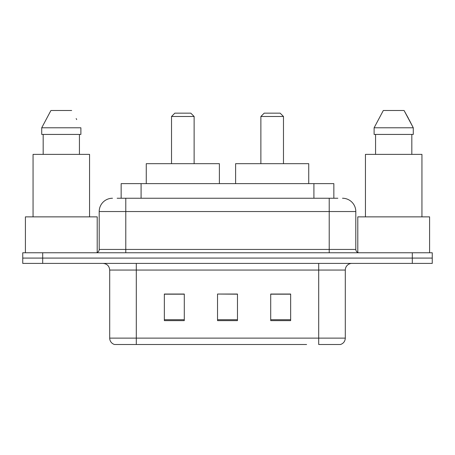 <?xml version="1.0" encoding="UTF-8"?>
<svg xmlns="http://www.w3.org/2000/svg" width="455" height="455" viewBox="0 0 455 455"><rect width="100%" height="100%" fill="white"/><g stroke="black" fill="none" stroke-linecap="round" stroke-linejoin="round"><path stroke-width="0.68" d="M117.151 198.249L125.79 198.249L117.151 198.249L121.149 198.249L121.149 183.627L333.851 183.627L333.851 198.249M112.493 198.249A13.297 13.297 0 0 0 99.201 211.547L99.201 249.437A3.321 3.321 0 0 1 95.874 252.764M342.507 198.249A13.297 13.297 0 0 1 355.799 211.547L125.79 211.547L125.79 198.249L337.849 198.249M355.799 211.547L355.799 249.437C355.998 251.456 357.107 252.565 359.126 252.764M42.69 252.764L22.75 252.764L22.75 258.082L42.69 258.082L22.75 258.082L22.75 263.399L42.69 263.399L42.69 258.082L412.31 258.082L42.69 258.082L42.69 252.764L412.31 252.764L412.31 258.082L432.25 258.082L412.31 258.082L412.31 263.399L42.69 263.399M412.31 263.399L432.25 263.399L432.25 252.764L412.31 252.764M148.393 344.498L114.819 344.498M345.299 338.116C345.112 341.301 343.519 343.428 340.511 344.498L318.705 344.498L318.705 338.116L345.299 338.116L345.299 270.048A6.649 6.649 0 0 1 351.948 263.399M114.489 344.498A6.649 6.649 0 0 1 109.7 338.116L109.7 270.048C109.308 266.01 107.09 263.792 103.052 263.399M290.654 320.633L290.654 294.044L270.708 294.044L270.708 320.633L290.654 320.633M184.292 320.633L184.292 294.044L164.346 294.044L164.346 320.633L184.292 320.633M237.47 320.633L237.47 294.044L217.53 294.044L217.53 320.633L237.47 320.633M306.607 344.498L136.295 344.498L136.295 338.116L318.705 338.116L318.705 270.048L109.7 270.048M217.53 294.044L237.47 294.18L217.53 294.044M184.292 294.18L164.346 294.18M290.654 294.18L270.708 294.18M97.205 252.485L97.205 216.864L25.412 216.864L25.412 252.764M89.561 216.864L89.561 154.376L33.056 154.376L33.056 216.864M79.437 134.43L79.437 154.376L79.437 134.43M41.724 127.787L50.926 110.502L41.724 127.787L41.724 134.43L80.888 134.43L80.888 127.787L41.724 127.787M76.69 119.574L76.161 118.573M43.179 134.43L43.179 154.376M71.685 110.502L50.926 110.502M171.524 116.486L194.126 116.486L190.804 113.159L174.851 113.159L171.524 116.486L171.524 163.681M194.126 116.486L194.126 163.681M219.39 183.627L219.39 163.681L146.265 163.681L146.265 183.627M260.874 116.486L283.476 116.486L280.149 113.159L264.196 113.159L260.874 116.486L260.874 163.681M283.476 116.486L283.476 163.681M308.735 183.627L308.735 163.681L235.61 163.681L235.61 183.627M429.588 252.764L429.588 216.864L357.795 216.864L357.795 252.485M421.944 216.864L421.944 154.376L365.439 154.376L365.439 216.864M409.073 119.574L413.276 127.787L374.112 127.787L383.315 110.502L374.112 127.787L374.112 134.43L413.276 134.43L413.276 127.787L413.276 134.43M413.276 127.787L404.074 110.502L408.55 118.573M375.563 134.43L375.563 154.376M411.82 154.376L411.82 134.43M404.074 110.502L383.315 110.502M141.09 198.249L141.09 183.627M313.91 198.249L313.91 183.627M125.79 252.764L125.79 211.547L99.201 211.547M99.201 249.437L355.799 249.437M329.21 198.249L329.21 252.764M318.705 263.399L318.705 270.048L345.299 270.048M109.7 338.116L136.295 338.116L136.295 263.399M237.47 319.711L217.53 319.711M184.292 319.711L164.346 319.711M290.654 319.711L270.708 319.711"/></g></svg>
